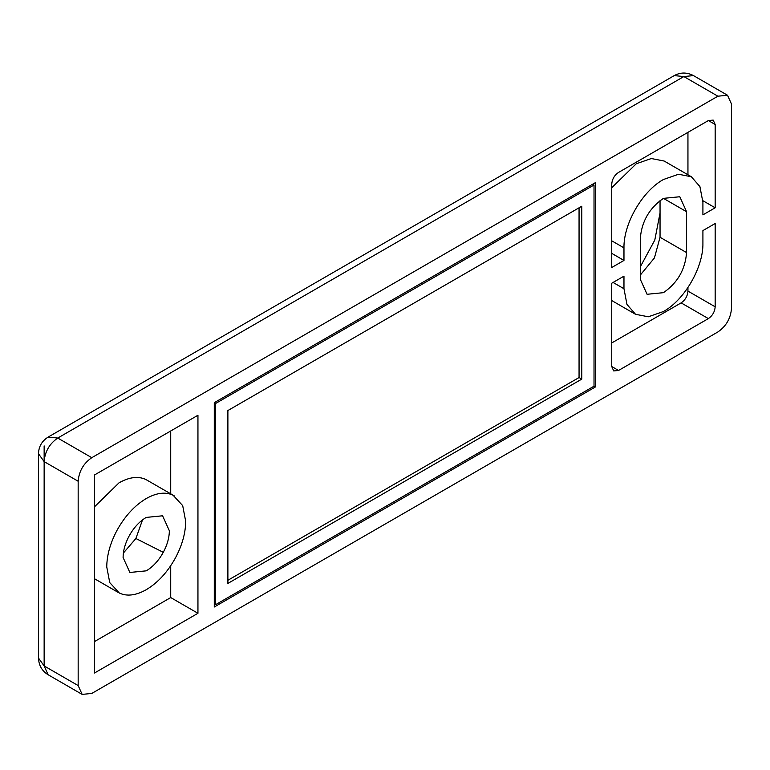 <?xml version="1.0" encoding="UTF-8"?>
<svg xmlns="http://www.w3.org/2000/svg" width="770" height="770" viewBox="0 0 770 770"><rect width="100%" height="100%" fill="white"/><g stroke="black" fill="none" stroke-linecap="round" stroke-linejoin="round"><path stroke-width="1.16" d="M579.059 207.794L579.059 377.531L227.891 580.282M142.517 519.894L135.895 538.5L123.383 553.043M135.895 538.5L163.278 552.331C158.649 560.656 152.96 566.826 146.223 570.849L129.861 572.466L123.084 557.49C123.162 550.55 125.183 543.37 129.158 535.93C133.797 527.604 139.486 521.434 146.223 517.411L162.585 515.794L169.362 530.771C169.285 537.71 167.263 544.89 163.278 552.331M117.117 530.135C125.029 515.948 134.731 505.418 146.223 498.556C156.502 492.771 165.463 491.655 173.086 495.226L182.692 505.63L185.695 521.338C185.57 533.177 182.115 545.439 175.319 558.125C167.417 572.322 157.715 582.851 146.223 589.714C135.934 595.499 126.983 596.606 119.36 593.035L109.754 582.63L106.751 566.922C106.876 555.083 110.331 542.831 117.117 530.135M170.719 565.719L170.719 597.568L94.498 641.574M170.719 430.969L170.719 493.82M94.498 506.824L119.004 482.838C129.283 477.053 138.244 475.937 145.867 479.508L174.135 495.784M197.948 613.286L94.498 673.009L94.498 474.975L197.948 415.251L197.948 613.286L170.719 597.568M611.726 342.958L681.142 302.88C685.271 300.031 687.543 296.103 687.947 291.099L715.166 306.806L715.166 223.512L702.914 230.586L702.914 243.156C703.462 267.2 684.54 299.973 663.442 311.523L648.34 316.778L635.529 314.295L626.972 304.439L623.97 288.74L623.97 276.161L611.726 283.235L611.726 366.53L618.531 370.466L613.719 370.938L611.726 366.53M618.531 370.466L708.362 318.597C712.491 315.748 714.762 311.821 715.166 306.806M687.947 291.099L687.947 287.537M611.726 240.798L623.97 247.873C623.431 223.829 642.353 191.056 663.442 179.506L678.553 174.251L691.354 176.744L699.911 186.59L702.914 202.298L702.914 214.869L715.166 207.794L702.894 200.71M611.726 187.774L636.222 163.789L651.324 158.533L664.135 161.026L691.354 176.744M611.726 253.369L623.97 260.443L611.726 267.517L611.726 184.222C612.121 179.208 614.393 175.281 618.531 172.432L708.362 120.563L713.174 120.091L715.166 124.499L715.166 207.794M687.947 132.353L687.947 174.771M623.97 247.873L623.97 260.443M214.281 607.001L214.281 402.681L595.393 182.644L595.393 386.964L214.281 607.001M592.669 184.222L594.026 185.002L594.026 386.184L595.393 386.964M640.303 266.824L654.789 240.086L660.044 212.953M129.61 535.121L130.12 534.245M214.281 603.853L215.638 604.643L215.638 403.461L594.026 185.002M214.281 402.681L215.638 403.461M594.026 386.184L215.638 604.643M227.891 583.419L227.891 410.535L581.774 206.225L581.774 379.11L227.891 583.419M579.059 377.531L581.774 379.11M44.14 445.897L44.14 461.615L38.5 453.761C38.693 446.59 41.898 441.037 48.125 437.091L57.75 438.043L91.774 457.688C83.507 463.396 78.973 471.25 78.165 481.26L44.14 461.615L44.14 665.934L38.5 658.081C38.808 665.444 42.013 670.997 48.125 674.751L44.14 665.934L78.165 685.579L82.149 694.396L91.774 693.443L717.89 331.957C726.158 326.249 730.692 318.395 731.5 308.385L731.5 104.066L727.515 95.249L717.89 96.202L683.856 76.557L693.481 75.604L727.515 95.249M660.044 200.624L660.044 237.266L654.423 257.95L640.303 275.083M640.303 279.308L640.303 238.44C641.679 221.423 649.389 208.064 663.442 198.362L679.804 196.745L686.58 211.721L686.58 252.589C685.213 269.606 677.494 282.965 663.442 292.667L647.079 294.284L640.303 279.308M78.165 685.579L78.165 481.26M91.774 457.688L717.89 96.202M613.084 282.446L623.97 288.74M681.142 302.88L708.362 318.597M708.362 120.563L715.166 124.499M48.125 437.091L674.241 75.604L683.856 76.557L57.75 438.043C49.482 443.751 44.949 451.605 44.14 461.615M660.044 237.266L686.58 252.589M663.442 198.362L686.58 211.721M611.726 300.541L635.529 314.295M674.241 75.604C680.536 72.188 686.956 72.188 693.481 75.604M48.125 674.751L82.149 694.396M38.5 658.081L38.5 453.761M118.311 592.476L94.498 578.722"/></g></svg>
